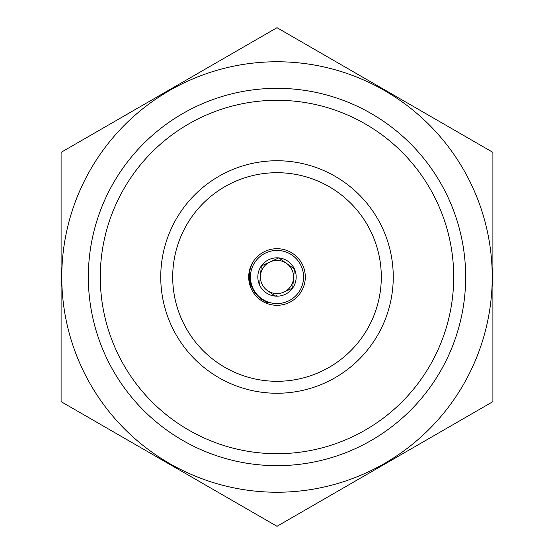 <?xml version="1.0" encoding="UTF-8"?>
<svg xmlns="http://www.w3.org/2000/svg" width="554" height="554" viewBox="0 0 554 554"><rect width="100%" height="100%" fill="white"/><g stroke="black" fill="none" stroke-linecap="round" stroke-linejoin="round"><path stroke-width="0.83" d="M267.416 290.559A16.606 16.606 0 0 0 293.537 278.517A16.606 16.606 0 0 0 270.047 261.917A16.606 16.606 0 0 0 267.416 290.559L275.248 296.099L267.416 290.559M277 295.289L275.248 296.099A19.175 19.175 0 0 0 292.657 288.066L283.953 292.083M277 250.429A26.571 26.571 0 0 1 303.571 277A26.571 26.571 0 0 1 277 303.571A26.571 26.571 0 0 1 250.429 277A26.571 26.571 0 0 1 277 250.429M305.302 277A28.302 28.302 0 0 0 277 248.698A28.302 28.302 0 0 0 248.698 277A28.302 28.302 0 0 0 277 305.302A28.302 28.302 0 0 0 305.302 277M277 305.302A28.302 28.302 0 0 1 265.539 302.872L268.558 302.699A27.049 27.049 0 0 1 252.859 289.209C248.053 279.867 248.22 270.615 253.351 261.453A28.302 28.302 0 0 1 277 248.698M277 172.703A104.297 104.297 0 0 1 381.297 277A104.297 104.297 0 0 1 277 381.297A104.297 104.297 0 0 1 172.703 277A104.297 104.297 0 0 1 277 172.703M277 160.743A116.257 116.257 0 0 1 393.257 277A116.257 116.257 0 0 1 277 393.257A116.257 116.257 0 0 1 160.743 277A116.257 116.257 0 0 1 277 160.743M277 453.705A176.705 176.705 0 0 0 453.705 277A176.705 176.705 0 0 0 277 100.295A176.705 176.705 0 0 0 100.295 277A176.705 176.705 0 0 0 277 453.705M277 88.335A188.665 188.665 0 0 1 465.665 277A188.665 188.665 0 0 1 277 465.665A188.665 188.665 0 0 1 88.335 277A188.665 188.665 0 0 1 277 88.335M277 61.764A215.236 215.236 0 0 1 492.236 277A215.236 215.236 0 0 1 277 492.236A215.236 215.236 0 0 1 61.764 277A215.236 215.236 0 0 1 277 61.764M492.901 401.65L277 526.3L61.099 401.65L61.099 152.35L277 27.7L492.901 152.35L492.901 401.65M492.901 366.686L492.901 187.314L492.901 366.686M291.882 288.426L292.657 288.066L294.416 268.974L292.657 288.066A19.175 19.175 0 0 0 294.416 268.974L278.752 257.901L261.343 265.934L259.584 285.026L261.343 265.934L278.752 257.901L294.416 268.974A19.175 19.175 0 0 0 261.343 265.934A19.175 19.175 0 0 0 275.248 296.099M249.529 278.814L250.456 286.806M378.334 467.798L379.815 466.939M457.881 421.871L464.252 418.187M480.72 408.686L483.725 406.948M436.462 434.232L438.373 433.131M428.851 438.63L433.27 436.074M393.271 459.169L395.549 457.86M468.151 415.943L478.767 409.808M465.672 417.37L470.298 414.697M425.666 440.472L430.091 437.916M308.716 507.983L309.319 507.637M289.86 518.876L291.93 517.678M346.008 486.46L348.854 484.819M307.844 508.496L309.485 507.547M369.608 472.832L370.259 472.458M367.073 474.3L367.787 473.885"/></g></svg>
